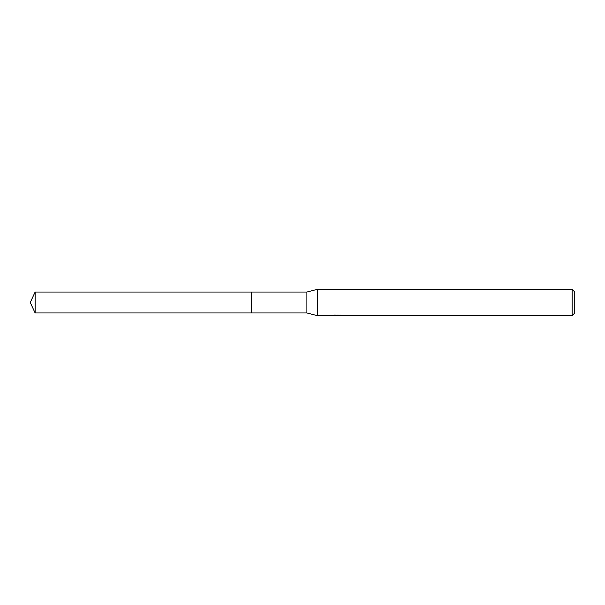 <?xml version="1.0" encoding="UTF-8"?>
<svg xmlns="http://www.w3.org/2000/svg" width="605" height="605" viewBox="0 0 605 605"><rect width="100%" height="100%" fill="white"/><g stroke="black" fill="none" stroke-linecap="round" stroke-linejoin="round"><path stroke-width="0.91" d="M334.996 314.766L334.905 315.674L317.428 315.674L306.894 312.951L251.567 312.959L251.567 292.041L306.894 292.049L317.428 289.326L572.118 289.326L574.75 291.958L574.75 313.042L572.118 315.674L340.781 315.674L340.728 315.076M251.574 312.951L251.574 292.049M306.894 312.951L306.894 292.049M317.428 315.674L317.428 289.326M340.728 315.47L337.855 315.545M339.36 315.666L338.762 315.674M572.118 315.674L572.118 289.326M334.996 315.644L339.912 315.424L335.699 315.424L337.076 315.076L343.776 315.462M344.321 315.53C339.934 315.56 339.934 315.591 344.321 315.636M35.12 312.951L35.12 292.049L251.567 292.041L251.567 312.959L35.12 312.951L30.25 302.5L35.12 292.049"/></g></svg>
